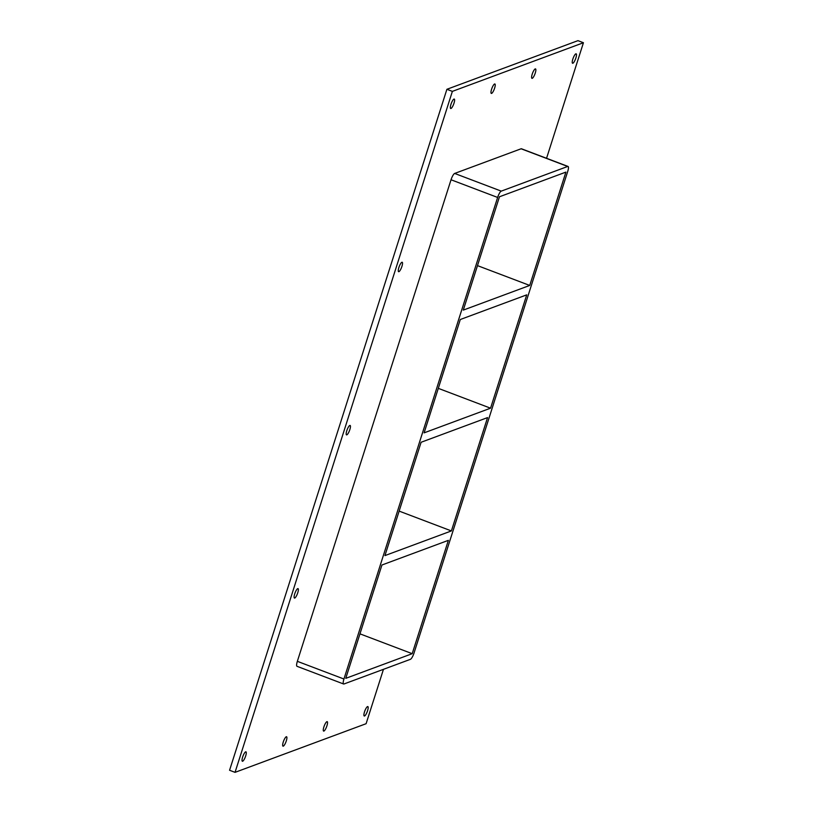 <?xml version="1.0" encoding="UTF-8"?>
<svg xmlns="http://www.w3.org/2000/svg" width="813" height="813" viewBox="0 0 813 813"><rect width="100%" height="100%" fill="white"/><g stroke="black" fill="none" stroke-linecap="round" stroke-linejoin="round"><path stroke-width="1.22" d="M575.858 53.831A5.041 1.25 -69.2 0 1 576.143 53.821A5.041 1.25 -69.2 0 1 575.716 58.475A5.041 1.25 -69.2 0 1 572.86 63.241A5.041 1.25 -69.2 0 1 572.565 63.251A5.041 1.25 -69.2 0 1 573.002 58.597A5.041 1.25 -69.2 0 1 575.858 53.831M326.907 721.67A5.041 1.25 -69.2 0 1 327.202 721.649A5.041 1.25 -69.2 0 1 326.765 726.304A5.041 1.25 -69.2 0 1 323.909 731.07A5.041 1.25 -69.2 0 1 323.625 731.09A5.041 1.25 -69.2 0 1 324.052 726.426A5.041 1.25 -69.2 0 1 326.907 721.67M535.228 68.912A5.041 1.25 -69.2 0 1 535.523 68.902A5.041 1.25 -69.2 0 1 535.086 73.556A5.041 1.25 -69.2 0 1 532.23 78.322A5.041 1.25 -69.2 0 1 531.936 78.333A5.041 1.25 -69.2 0 1 532.373 73.678A5.041 1.25 -69.2 0 1 535.228 68.912M286.288 736.751A5.041 1.25 -69.2 0 1 286.572 736.741A5.041 1.25 -69.2 0 1 286.135 741.395A5.041 1.25 -69.2 0 1 283.28 746.151A5.041 1.25 -69.2 0 1 282.995 746.171A5.041 1.25 -69.2 0 1 283.432 741.517A5.041 1.25 -69.2 0 1 286.288 736.751M494.599 83.993A5.041 1.25 -69.2 0 1 494.893 83.983A5.041 1.25 -69.2 0 1 494.456 88.637A5.041 1.25 -69.2 0 1 491.601 93.404A5.041 1.25 -69.2 0 1 491.316 93.414A5.041 1.25 -69.2 0 1 491.743 88.759A5.041 1.25 -69.2 0 1 494.599 83.993M401.896 262.264A5.041 1.25 -69.2 0 1 402.181 262.253A5.041 1.25 -69.2 0 1 401.754 266.908A5.041 1.25 -69.2 0 1 398.898 271.674A5.041 1.25 -69.2 0 1 398.604 271.684A5.041 1.25 -69.2 0 1 399.041 267.03A5.041 1.25 -69.2 0 1 401.896 262.264M349.814 425.453A5.041 1.25 -69.2 0 1 350.108 425.443A5.041 1.25 -69.2 0 1 349.671 430.097A5.041 1.25 -69.2 0 1 346.816 434.864A5.041 1.25 -69.2 0 1 346.521 434.874A5.041 1.25 -69.2 0 1 346.958 430.219A5.041 1.25 -69.2 0 1 349.814 425.453M297.731 588.642A5.041 1.25 -69.2 0 1 298.025 588.632A5.041 1.25 -69.2 0 1 297.588 593.287A5.041 1.25 -69.2 0 1 294.733 598.053A5.041 1.25 -69.2 0 1 294.448 598.063A5.041 1.25 -69.2 0 1 294.875 593.409A5.041 1.25 -69.2 0 1 297.731 588.642M367.537 706.588A5.041 1.25 -69.2 0 1 367.832 706.568A5.041 1.25 -69.2 0 1 367.395 711.223A5.041 1.25 -69.2 0 1 364.539 715.989A5.041 1.25 -69.2 0 1 364.244 715.999A5.041 1.25 -69.2 0 1 364.681 711.345A5.041 1.25 -69.2 0 1 367.537 706.588M453.979 99.074A5.041 1.25 -69.2 0 1 454.264 99.064A5.041 1.25 -69.2 0 1 453.827 103.718A5.041 1.25 -69.2 0 1 450.971 108.485A5.041 1.25 -69.2 0 1 450.687 108.495A5.041 1.25 -69.2 0 1 451.124 103.84A5.041 1.25 -69.2 0 1 453.979 99.074M245.658 751.832A5.041 1.25 -69.2 0 1 245.943 751.822A5.041 1.25 -69.2 0 1 245.506 756.476A5.041 1.25 -69.2 0 1 242.65 761.232A5.041 1.25 -69.2 0 1 242.365 761.253A5.041 1.25 -69.2 0 1 242.802 756.598A5.041 1.25 -69.2 0 1 245.658 751.832M451.388 530.93L384.945 555.594L421.114 442.262L487.556 417.597L451.388 530.93L399.142 511.103M412.211 653.682L345.769 678.347L381.937 565.005L448.38 540.34L412.211 653.682L359.966 633.845M490.554 408.187L424.112 432.851L460.29 319.519L526.733 294.855L490.554 408.187L438.319 388.36M529.73 285.444L463.288 310.109L499.456 196.776L565.899 172.112L529.73 285.444L477.485 265.617M546.549 158.291L583.429 42.733L452.374 91.381L235.048 772.35L366.104 723.702L383.462 669.323M521.103 148.779L567.698 166.462A6.057 1.504 -69.2 0 1 568.053 166.452L521.458 148.769A6.057 1.504 110.8 0 0 521.103 148.779L454.66 173.443A6.057 1.504 110.8 0 0 451.032 179.764L297.345 661.335A6.057 1.504 110.8 0 0 297.03 666.314L343.625 683.997A6.057 1.504 -69.2 0 1 343.94 679.018L297.345 661.335M583.429 42.733L577.952 40.65L446.896 89.298L229.571 770.267L235.048 772.35M446.896 89.298L452.374 91.381M568.053 166.452A6.057 1.504 -69.2 0 1 567.728 171.431L414.041 653.002A6.057 1.504 -69.2 0 1 410.413 659.323L343.97 683.987A6.057 1.504 -69.2 0 1 343.625 683.997M567.698 166.462L501.255 191.126L454.66 173.443M451.032 179.764L497.627 197.447A6.057 1.504 -69.2 0 1 501.255 191.126M497.627 197.447L343.94 679.018"/></g></svg>
